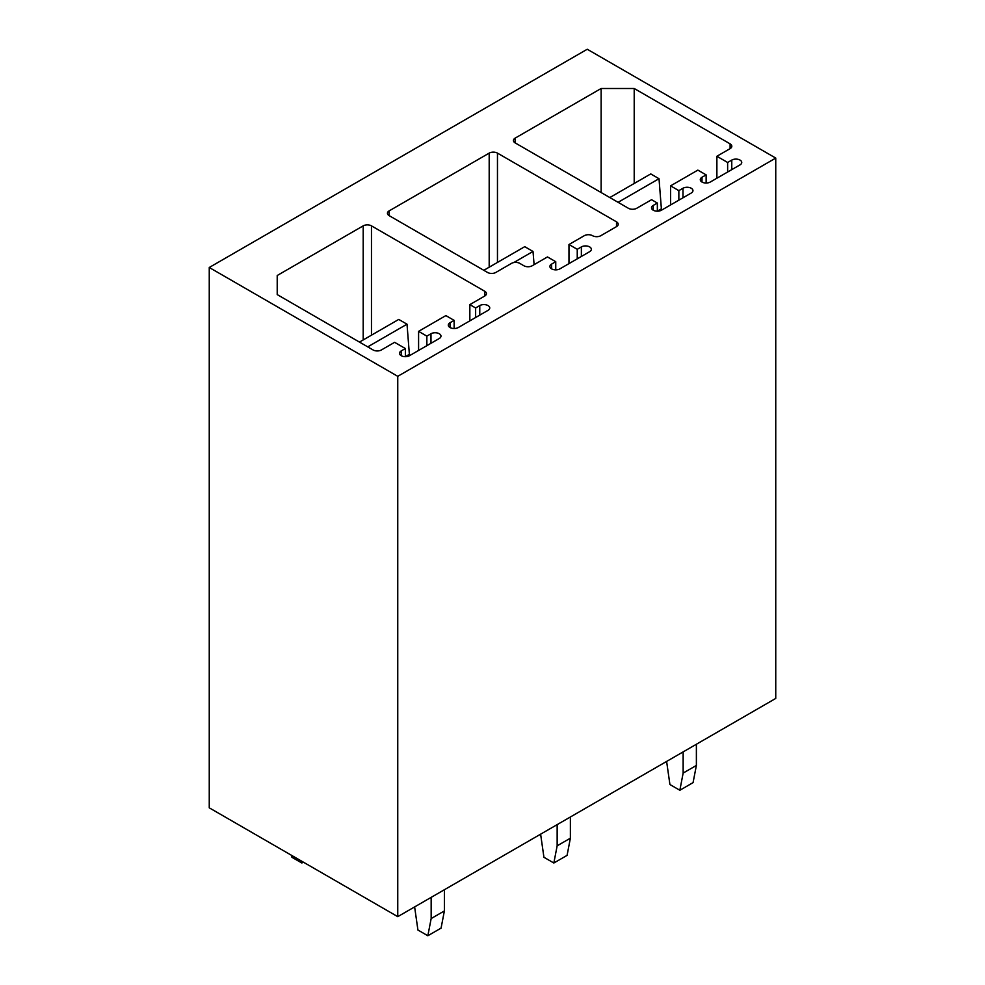 <?xml version="1.0" encoding="UTF-8"?>
<svg xmlns="http://www.w3.org/2000/svg" width="985" height="985" viewBox="0 0 985 985"><rect width="100%" height="100%" fill="white"/><g stroke="black" fill="none" stroke-linecap="round" stroke-linejoin="round"><path stroke-width="1.48" d="M397.755 916.653L397.755 376.319L209.251 267.489L209.251 807.823L397.755 916.653L775.749 698.427L775.749 158.08L397.755 376.319M775.749 158.08L587.245 49.25L209.251 267.489M568.973 263.623L568.973 244.526L584.265 235.698A5.848 3.374 0 0 1 592.539 235.698A5.848 3.374 0 0 0 600.813 235.698L616.511 226.624A5.848 3.374 0 0 0 618.223 224.235A5.848 3.374 0 0 0 616.511 221.847L497.462 153.118A5.848 3.374 0 0 0 489.188 153.118L389.161 210.876A5.848 3.374 0 0 0 387.437 213.265A5.848 3.374 0 0 0 389.161 215.641L389.161 210.876M568.973 244.526L577.247 249.303L581.372 246.915A5.848 3.374 0 0 1 587.75 246.176A5.848 3.374 0 0 1 591.357 249.303A5.848 3.374 0 0 1 589.646 251.68L559.886 268.868A5.848 3.374 0 0 1 553.508 269.594A5.848 3.374 0 0 1 549.901 266.479A5.848 3.374 0 0 1 551.612 264.091L555.749 261.702L547.475 256.937L532.183 265.765A5.848 3.374 0 0 1 523.909 265.765L519.784 263.377A5.848 3.374 0 0 0 511.51 263.377L495.812 272.451A5.848 3.374 0 0 1 487.538 272.451L389.161 215.641M716.883 178.223L716.883 156.27L730.107 148.636A5.848 3.374 0 0 0 731.818 146.248A5.848 3.374 0 0 0 730.107 143.859L634.205 88.49L601.133 88.49L515.155 138.122A5.848 3.374 0 0 0 513.444 140.51A5.848 3.374 0 0 0 515.155 142.899L515.155 138.122M716.883 156.27L727.632 162.476L731.769 160.087A5.848 3.374 0 0 1 738.134 159.348A5.848 3.374 0 0 1 741.742 162.476A5.848 3.374 0 0 1 740.03 164.864L710.271 182.04A5.848 3.374 0 0 1 703.893 182.779A5.848 3.374 0 0 1 700.286 179.652A5.848 3.374 0 0 1 701.997 177.263L706.134 174.887L697.872 170.109L670.588 185.857L678.85 190.634L682.987 188.246A5.848 3.374 0 0 1 689.352 187.519A5.848 3.374 0 0 1 692.96 190.634A5.848 3.374 0 0 1 691.248 193.023L661.489 210.199L659.014 178.704L650.74 173.926L609.813 197.554M653.227 210.199L653.227 205.434A5.848 3.374 0 0 0 651.516 207.823A5.848 3.374 0 0 0 655.124 210.938A5.848 3.374 0 0 0 661.489 210.199M653.227 205.434L657.352 203.045L651.565 199.709L636.692 208.291A5.848 3.374 0 0 1 628.418 208.291L515.155 142.899M277.216 275.505L277.216 294.601L277.216 275.505L363.194 225.861A5.848 3.374 0 0 1 371.468 225.861L484.731 291.252A5.848 3.374 0 0 1 486.442 293.641A5.848 3.374 0 0 1 484.731 296.029L469.845 304.624L475.632 307.96L479.769 305.572A5.848 3.374 0 0 1 486.134 304.845A5.848 3.374 0 0 1 489.742 307.96A5.848 3.374 0 0 1 488.031 310.349L458.271 327.537A5.848 3.374 0 0 1 451.906 328.264A5.848 3.374 0 0 1 448.298 325.148A5.848 3.374 0 0 1 450.01 322.76L454.134 320.371L445.873 315.594L418.588 331.354L426.85 336.119L430.987 333.743A5.848 3.374 0 0 1 437.365 333.004A5.848 3.374 0 0 1 440.972 336.119A5.848 3.374 0 0 1 439.261 338.508L409.489 355.696L407.014 324.188L398.74 319.423L359.476 342.09M401.227 355.696L401.227 350.919A5.848 3.374 0 0 0 399.516 353.307A5.848 3.374 0 0 0 403.124 356.422A5.848 3.374 0 0 0 409.489 355.696M401.227 350.919L405.364 348.53L394.616 342.324L381.38 349.971A5.848 3.374 0 0 1 373.118 349.971L277.216 294.601M555.749 269.853L555.749 261.702M577.247 258.846L577.247 249.303M601.133 192.543L601.133 88.49M634.205 183.481L634.205 88.49M657.352 211.196L657.352 203.045M678.85 200.177L678.85 190.634M670.588 204.954L670.588 185.857M706.134 183.025L706.134 174.887M727.632 172.018L727.632 162.476M405.364 356.681L405.364 348.53M426.85 345.673L426.85 336.119M418.588 350.438L418.588 331.354M454.134 328.522L454.134 320.371M475.632 317.502L475.632 307.96M469.845 320.851L469.845 304.624M657.352 211.159L661.489 208.771M618.087 202.331L659.014 178.704M683.147 751.887L683.147 773.077L696.383 765.443L693.071 782.619L679.847 790.265L669.923 784.528L666.611 761.43M696.383 744.241L696.383 765.443M683.147 773.077L679.847 790.265M483.82 270.296L524.746 246.669L533.008 251.446L534.104 264.657M513.727 262.576L533.008 251.446M557.153 824.63L557.153 845.82L570.377 838.186L567.077 855.374L553.841 863.008L543.929 857.282L540.617 834.172M570.377 816.996L570.377 838.186M557.153 845.82L553.841 863.008M405.364 356.644L409.489 354.268M367.737 346.868L407.014 324.188M291.634 855.386L291.929 857.282L301.853 863.008L303.343 862.146M302.149 861.456L301.853 863.008M431.159 897.372L431.159 918.562L444.383 910.928L441.071 928.116L427.847 935.75L417.923 930.025L414.623 906.914M444.383 889.738L444.383 910.928M431.159 918.562L427.847 935.75M497.462 262.429L497.462 153.118M489.188 267.194L489.188 153.118M551.612 268.868L551.612 264.091M581.372 256.457L581.372 246.915M616.511 226.624L616.511 221.847M682.987 197.788L682.987 188.246M701.997 182.04L701.997 177.263M731.769 169.629L731.769 160.087M730.107 148.636L730.107 143.859M430.987 343.285L430.987 333.743M450.01 327.537L450.01 322.76M479.769 315.126L479.769 305.572M484.731 296.029L484.731 291.252M371.468 335.171L371.468 225.861M363.194 339.948L363.194 225.861"/></g></svg>
